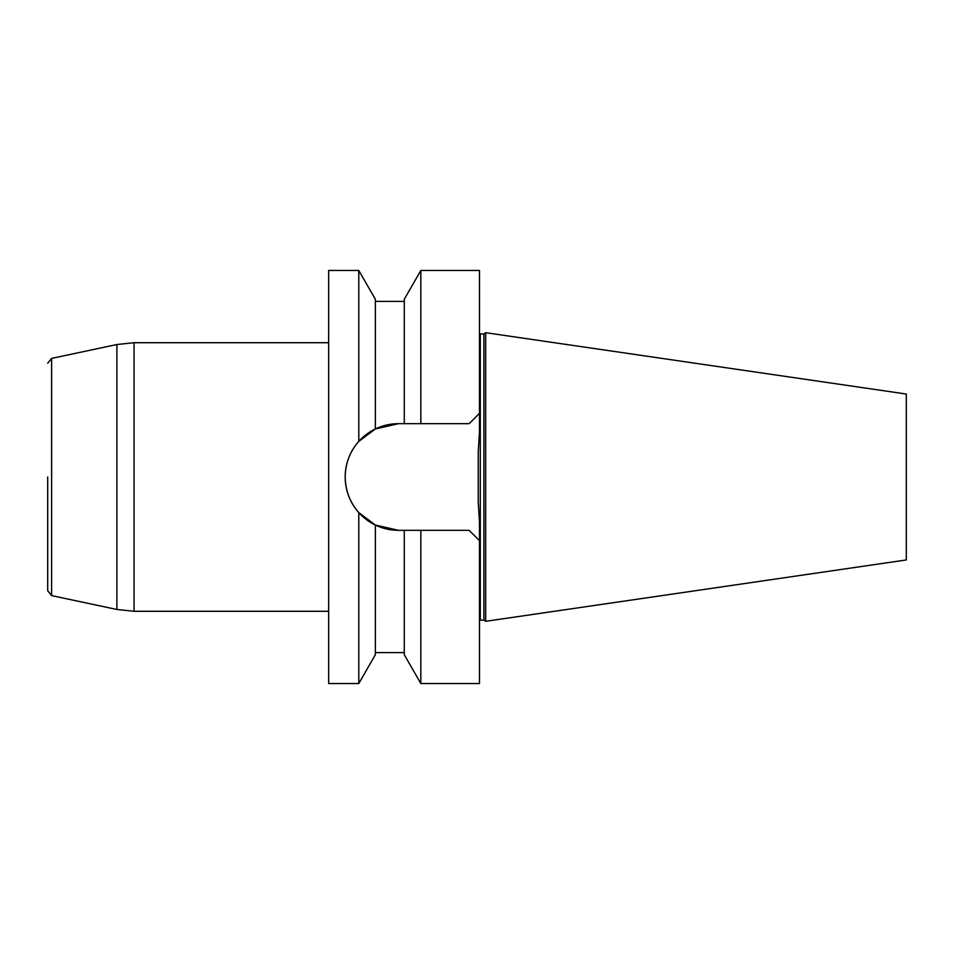 <?xml version="1.0" encoding="UTF-8"?>
<svg xmlns="http://www.w3.org/2000/svg" width="954" height="954" viewBox="0 0 954 954"><rect width="100%" height="100%" fill="white"/><g stroke="black" fill="none" stroke-linecap="round" stroke-linejoin="round"><path stroke-width="1.43" d="M358.799 683.541L358.799 512.608L375.351 525.034L375.351 654.718L358.799 683.541L328.665 683.541L328.665 270.459L358.799 270.459L358.799 441.392C349.951 451.481 345.42 463.334 345.193 476.964C345.42 463.334 349.951 451.481 358.799 441.392L375.351 428.966L358.799 441.392M483.905 620.064L483.905 333.936L485.681 332.696L485.681 621.304L483.905 620.064L479.48 620.243M485.681 621.304L906.3 559.962L906.3 394.038L485.681 332.696M469.153 530.317L479.48 540.644L469.153 530.317L420.833 530.317L420.833 683.541L479.48 683.541L479.48 522.112L478.24 502.376L478.24 451.624L478.24 502.376L478.24 451.624L479.48 431.888L479.48 270.459L420.833 270.459L420.833 423.683L398.462 423.683L375.351 428.966L375.351 299.282L358.799 270.459M358.799 512.608C349.975 502.531 345.443 490.678 345.193 477.036C345.443 490.678 349.975 502.531 358.799 512.608L375.351 525.034L398.462 530.317L420.833 530.317M404.281 530.317L404.281 654.718L420.833 683.541M375.351 525.034L398.462 530.317A53.269 53.269 0 0 1 345.193 477.036L345.193 476.964A53.269 53.269 0 0 1 398.462 423.683M420.833 270.459L404.281 299.282L404.281 423.683M420.833 423.683L469.153 423.683L479.48 413.356L469.153 423.683M47.7 477L47.7 590.764L47.7 477M483.905 333.936L480.303 333.936L480.303 620.064M116.889 344.525L51.623 358.394L51.623 595.606L116.889 609.475L116.889 344.525L134.061 342.713L134.061 611.287L116.889 609.475M375.351 652.608L404.281 652.608M375.351 301.392L404.281 301.392M480.303 333.936L479.48 333.757M328.665 342.713L134.061 342.713M328.665 611.287L134.061 611.287M51.623 595.606L47.7 590.764M51.623 358.394L47.7 363.236"/></g></svg>
